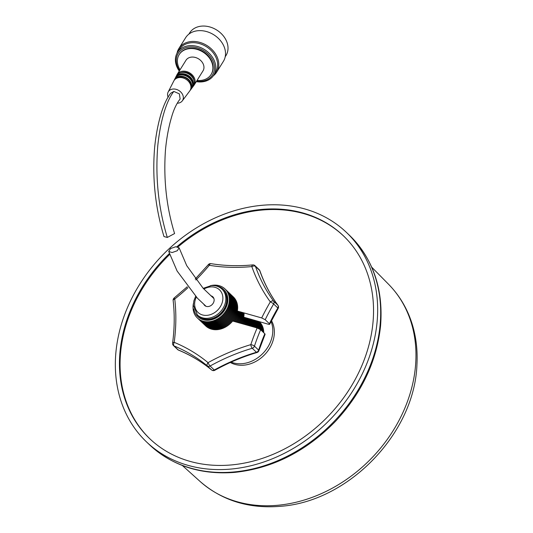 <?xml version="1.0" encoding="UTF-8"?>
<svg xmlns="http://www.w3.org/2000/svg" width="533" height="533" viewBox="0 0 533 533"><rect width="100%" height="100%" fill="white"/><g stroke="black" fill="none" stroke-linecap="round" stroke-linejoin="round"><path stroke-width="0.8" d="M210.895 295.808A5.943 4.817 133.7 0 1 212.867 296.841A5.943 4.817 133.7 0 1 213.5 302.671A5.943 4.817 133.7 0 1 208.103 306.555A5.943 4.817 133.7 0 1 204.652 305.436A5.943 4.817 133.7 0 1 203.826 304.303M230.536 469.107A144.789 117.36 133.7 0 1 146.495 441.89A144.789 117.36 133.7 0 1 131.051 299.793A144.789 117.36 133.7 0 1 262.463 205.258A144.789 117.36 133.7 0 1 346.497 232.468A144.789 117.36 133.7 0 1 361.947 374.566A144.789 117.36 133.7 0 1 230.536 469.107M177.995 246.926A140.239 113.669 133.7 0 1 262.582 209.995A140.239 113.669 133.7 0 1 343.665 236.059M176.909 246.726A140.239 113.669 133.7 0 1 261.963 209.402A140.239 113.669 133.7 0 1 343.359 235.759A140.239 113.669 133.7 0 1 358.316 373.393A140.239 113.669 133.7 0 1 231.036 464.963A140.239 113.669 133.7 0 1 149.64 438.599A140.239 113.669 133.7 0 1 169.454 253.488M271.05 321.479A30.075 24.378 133.7 0 1 242.242 363.679A30.075 24.378 133.7 0 1 231.135 362.12M271.477 320.633A30.075 24.378 133.7 0 1 269.385 348.629A30.075 24.378 133.7 0 1 243.808 365.172A30.075 24.378 133.7 0 1 230.343 362.48M233.021 296.608A20.041 16.243 133.7 0 1 235.599 316.336A20.041 16.243 133.7 0 1 217.297 329.661A20.041 16.243 133.7 0 1 205.352 325.583M232.381 295.995A20.041 16.243 133.7 0 1 234.96 315.723A20.041 16.243 133.7 0 1 216.658 329.048A20.041 16.243 133.7 0 1 204.712 324.97M231.742 295.389A20.041 16.243 133.7 0 1 234.32 315.11A20.041 16.243 133.7 0 1 216.018 328.435A20.041 16.243 133.7 0 1 204.072 324.357M231.102 294.776A20.041 16.243 133.7 0 1 233.681 314.503A20.041 16.243 133.7 0 1 215.379 327.828A20.041 16.243 133.7 0 1 203.433 323.751M230.463 294.163A20.041 16.243 133.7 0 1 233.041 313.89A20.041 16.243 133.7 0 1 214.732 327.215A20.041 16.243 133.7 0 1 202.787 323.138M229.823 293.55A20.041 16.243 133.7 0 1 232.401 313.277A20.041 16.243 133.7 0 1 214.093 326.602A20.041 16.243 133.7 0 1 202.147 322.525M229.183 292.943A20.041 16.243 133.7 0 1 231.762 312.671A20.041 16.243 133.7 0 1 213.453 325.996A20.041 16.243 133.7 0 1 201.507 321.919M228.544 292.331A20.041 16.243 133.7 0 1 231.122 312.058A20.041 16.243 133.7 0 1 212.814 325.383A20.041 16.243 133.7 0 1 200.868 321.306M227.904 291.718A20.041 16.243 133.7 0 1 230.483 311.445A20.041 16.243 133.7 0 1 212.174 324.77A20.041 16.243 133.7 0 1 200.228 320.693M227.265 291.111A20.041 16.243 133.7 0 1 229.843 310.832A20.041 16.243 133.7 0 1 211.534 324.157A20.041 16.243 133.7 0 1 199.589 320.08M226.625 290.498A20.041 16.243 133.7 0 1 229.203 310.226A20.041 16.243 133.7 0 1 210.895 323.551A20.041 16.243 133.7 0 1 198.949 319.474M225.985 289.885A20.041 16.243 133.7 0 1 228.564 309.613A20.041 16.243 133.7 0 1 210.255 322.938A20.041 16.243 133.7 0 1 198.309 318.861M225.339 289.272A20.041 16.243 133.7 0 1 227.924 309A20.041 16.243 133.7 0 1 209.616 322.325A20.041 16.243 133.7 0 1 197.67 318.248M210.402 285.708A20.041 16.243 133.7 0 1 213.393 285.195A20.041 16.243 133.7 0 1 229.203 301.878A20.041 16.243 133.7 0 1 208.976 321.719A20.041 16.243 133.7 0 1 193.419 303.484M223.693 289.499A18.735 15.184 133.7 0 1 223.807 289.606A18.735 15.184 133.7 0 1 225.805 307.987A18.735 15.184 133.7 0 1 208.803 320.22A18.735 15.184 133.7 0 1 197.93 316.695A18.735 15.184 133.7 0 1 197.823 316.595M215.845 285.901A18.735 15.184 133.7 0 1 223.587 289.392A18.735 15.184 133.7 0 1 225.586 307.781A18.735 15.184 133.7 0 1 208.583 320.007A18.735 15.184 133.7 0 1 197.71 316.489A18.735 15.184 133.7 0 1 193.865 308.92M208.683 319.18A17.822 14.444 133.7 0 1 198.336 315.829L197.397 314.93A17.822 14.444 133.7 0 0 207.737 318.274A17.822 14.444 133.7 0 0 223.913 306.642A17.822 14.444 133.7 0 0 222.008 289.153L222.954 290.052A17.822 14.444 133.7 0 1 224.853 307.541A17.822 14.444 133.7 0 1 208.683 319.18M238.044 311.245A20.041 16.243 133.7 0 1 233.561 321.292M238.751 311.445A20.041 16.243 133.7 0 1 234.467 321.546M239.444 311.645A20.041 16.243 133.7 0 1 235.373 321.799M240.13 311.838A20.041 16.243 133.7 0 1 236.266 322.052M240.803 312.025A20.041 16.243 133.7 0 1 237.145 322.305M241.469 312.218A20.041 16.243 133.7 0 1 238.024 322.552M242.129 312.405A20.041 16.243 133.7 0 1 238.891 322.798M242.775 312.585A20.041 16.243 133.7 0 1 239.75 323.038M243.414 312.764A20.041 16.243 133.7 0 1 240.603 323.278M244.041 312.938A20.041 16.243 133.7 0 1 241.449 323.518M244.427 317.481A20.041 16.243 133.7 0 1 242.288 323.758M245.127 317.681A20.041 16.243 133.7 0 1 243.121 323.991M245.826 317.875A20.041 16.243 133.7 0 1 243.941 324.224M246.513 318.074A20.041 16.243 133.7 0 1 244.76 324.45M247.192 318.261A20.041 16.243 133.7 0 1 245.566 324.684M247.865 318.454A20.041 16.243 133.7 0 1 246.366 324.91M248.525 318.641A20.041 16.243 133.7 0 1 247.159 325.13M249.171 318.821A20.041 16.243 133.7 0 1 247.945 325.35M249.81 319.007A20.041 16.243 133.7 0 1 248.724 325.57M250.443 319.18A20.041 16.243 133.7 0 1 249.491 325.79M251.063 319.354A20.041 16.243 133.7 0 1 250.257 326.003M251.669 319.527A20.041 16.243 133.7 0 1 251.01 326.216M252.262 319.693A20.041 16.243 133.7 0 1 251.756 326.429M252.842 319.86A20.041 16.243 133.7 0 1 252.495 326.636M253.415 320.02A20.041 16.243 133.7 0 1 253.228 326.842M253.968 320.18A20.041 16.243 133.7 0 1 253.948 327.049M254.507 320.333A20.041 16.243 133.7 0 1 254.661 327.249M255.027 320.48A20.041 16.243 133.7 0 1 255.367 327.449M255.534 320.619A20.041 16.243 133.7 0 1 256.067 327.648M256.027 320.759A20.041 16.243 133.7 0 1 256.753 327.842M256.493 320.893A20.041 16.243 133.7 0 1 257.432 328.042M256.939 321.019A20.041 16.243 133.7 0 1 258.099 328.281M257.359 321.139A20.041 16.243 133.7 0 1 258.752 328.568M257.752 321.246A20.041 16.243 133.7 0 1 259.404 328.901M258.119 321.352A20.041 16.243 133.7 0 1 260.051 329.287M258.452 321.446A20.041 16.243 133.7 0 1 260.69 329.794M258.738 321.526A20.041 16.243 133.7 0 1 261.33 330.407M258.978 321.592A20.041 16.243 133.7 0 1 261.969 331.02M259.165 321.646A20.041 16.243 133.7 0 1 262.609 331.633M263.262 332.252A20.047 16.25 133.7 0 0 259.285 321.679A20.041 16.243 133.7 0 1 263.249 332.239M259.298 321.685L259.404 321.779A20.047 16.25 133.7 0 1 263.715 332.685M149.953 438.899A140.239 113.669 133.7 0 1 169.78 254.374M237.105 310.979L237.965 311.352M243.728 317.188L268.299 324.224C269.618 324.55 269.984 324.39 269.398 323.731L265.201 319.727L261.71 317.935L237.332 311.045M243.088 316.575L243.721 316.855M242.448 315.969L243.081 316.242M241.809 315.356L242.442 315.629M241.169 314.743L241.802 315.016M240.53 314.137L241.163 314.41M239.89 313.524L240.523 313.797M239.25 312.911L239.883 313.184M238.611 312.298L239.244 312.578M237.971 311.692L238.604 311.965M261.71 317.935A196.624 159.374 133.7 0 1 270.311 301.885A2.832 0.46 30.4 0 1 273.642 303.983L277.84 307.987A2.832 0.46 30.4 0 1 278.139 308.467L269.671 324.257L269.398 323.731A193.799 157.082 133.7 0 1 277.84 307.987A2.832 2.292 -46.3 0 0 278.193 307.108A2.832 2.292 -46.3 0 0 277.873 305.236A193.799 157.082 133.7 0 1 259.664 270.431L255.467 266.427A193.799 157.082 -46.3 0 0 273.682 301.232L277.873 305.236A2.832 1.639 -36.1 0 1 277.986 305.369C270.364 294.916 264.335 283.389 259.891 270.784A2.832 2.832 0 0 0 259.178 269.678L254.981 265.667A2.832 2.832 0 0 0 252.762 264.901C238.398 266.267 224.466 265.847 210.961 263.648A2.832 2.832 0 0 0 208.336 264.621L195.205 279.052M232.641 321.033L257.139 327.955L260.637 329.747A193.799 157.082 -46.3 0 0 254.441 346.124L258.632 350.128A193.799 157.082 133.7 0 1 264.828 333.751L260.637 329.747M264.828 333.751L265.114 334.271L258.898 350.687A2.832 0.833 -161.7 0 0 258.632 350.128A2.832 2.292 -46.3 0 1 256.44 352.266L252.249 348.262A193.799 157.082 -46.3 0 0 210.089 366.011L214.286 370.015A193.799 157.082 133.7 0 1 256.44 352.266A2.832 0.959 73.5 0 0 257.019 352.506A2.832 2.832 0 0 0 258.898 350.687M173.851 91.436L170.753 93.202C167.462 97.239 164.377 103.595 161.512 112.27C158.294 122.717 156.016 134.309 154.677 147.048C152.092 177.489 155.196 207.324 163.977 236.552L167.309 237.445L174.584 233.554C166.376 206.804 163.351 178.782 165.51 149.5C166.676 137.601 168.688 126.827 171.559 117.167C173.678 109.638 176.536 103.582 180.134 98.998L179.368 93.868L173.851 91.436C165.363 102.223 159.98 124.076 157.741 146.122C155.25 177.742 158.434 208.183 167.309 237.445M175.737 246.746L179.128 247.852L177.282 250.743L172.112 252.555L168.714 251.449L170.567 248.558L175.737 246.746M194.099 80.829A8.908 6.982 -148 0 0 193.719 78.964A8.908 6.982 -148 0 0 180.967 72.628M191.8 88.152A9.787 7.669 -148 0 0 192.246 87.619A9.787 7.669 -148 0 0 193.039 81.243A9.787 7.669 -148 0 0 184.591 73.967A9.787 7.669 -148 0 0 175.683 77.278A9.787 7.669 -148 0 0 175.404 77.918M192.246 87.619L193.079 86.513A9.907 7.762 -148 0 0 193.879 80.063A9.907 7.762 -148 0 0 185.331 72.695A9.907 7.762 -148 0 0 176.31 76.052L175.683 77.278M192.613 84.381A8.908 6.982 -148 0 0 192.253 81.316A8.908 6.982 -148 0 0 178.428 75.533M190.134 90.363A9.547 7.482 -148 0 0 190.587 89.83A9.547 7.482 -148 0 0 191.36 83.614A9.547 7.482 -148 0 0 183.119 76.512A9.547 7.482 -148 0 0 174.424 79.743A9.547 7.482 -148 0 0 174.144 80.383M190.587 89.83L191.414 88.725A9.667 7.575 -148 0 0 192.2 82.428A9.667 7.575 -148 0 0 183.858 75.24A9.667 7.575 -148 0 0 175.051 78.511L174.424 79.743M190.921 87.785A8.908 6.982 -148 0 0 190.787 83.661A8.908 6.982 -148 0 0 184.231 77.358A8.908 6.982 -148 0 0 176.117 78.544M177.502 103.195A8.355 6.543 -148 0 0 182.279 100.89A8.355 6.543 -148 0 0 182.959 95.447A8.355 6.543 -148 0 0 175.75 89.238A8.355 6.543 -148 0 0 168.142 92.062A8.355 6.543 -148 0 0 167.935 96.759A8.355 6.543 -148 0 0 168.155 97.332M182.279 100.89L189.755 90.936A9.427 7.389 -148 0 0 190.521 84.794A9.427 7.389 -148 0 0 182.386 77.785A9.427 7.389 -148 0 0 173.798 80.976L168.142 92.062M193.459 85.94A10.027 7.855 -148 0 0 194.205 84.967L203 70.876A10.027 7.855 -148 0 0 203.513 64.786A10.027 7.855 -148 0 0 195.178 57.411A10.027 7.855 -148 0 0 185.99 60.262L177.203 74.353A10.027 7.855 -148 0 0 176.656 75.453M194.205 84.967A10.027 7.855 -148 0 0 194.718 78.877A10.027 7.855 -148 0 0 186.39 71.502A10.027 7.855 -148 0 0 177.203 74.353M197.043 80.423A18.808 14.737 -148 0 0 211.095 74.493A18.808 14.737 -148 0 0 212.054 63.054A18.808 14.737 -148 0 0 196.417 49.223A18.808 14.737 -148 0 0 179.188 54.579A18.808 14.737 -148 0 0 178.235 66.019A18.808 14.737 -148 0 0 180.041 69.81M211.215 74.294A18.808 14.737 -148 0 0 211.341 74.1A18.808 14.737 -148 0 0 212.294 62.661A18.808 14.737 -148 0 0 196.664 48.829A18.808 14.737 -148 0 0 179.434 54.186A18.808 14.737 -148 0 0 179.315 54.386M196.59 81.149A20.254 15.87 -148 0 0 213.6 62.548A20.254 15.87 -148 0 0 189.541 47.004A20.254 15.87 -148 0 0 177.176 65.739A20.254 15.87 -148 0 0 179.581 70.536M196.271 81.662A21.4 16.77 -148 0 0 213.766 75.12A21.4 16.77 -148 0 0 214.852 62.101A21.4 16.77 -148 0 0 197.063 46.358A21.4 16.77 -148 0 0 177.456 52.454A21.4 16.77 -148 0 0 176.37 65.472A21.4 16.77 -148 0 0 179.261 71.049M213.766 75.12L215.592 72.195A21.4 16.77 -148 0 0 216.678 59.176A21.4 16.77 -148 0 0 198.889 43.433A21.4 16.77 -148 0 0 179.281 49.529L177.456 52.454M213.273 75.853A22.273 17.456 -148 0 0 216.645 72.155A22.273 17.456 -148 0 0 217.777 58.61A22.273 17.456 -148 0 0 199.262 42.227A22.273 17.456 -148 0 0 178.848 48.57A22.273 17.456 -148 0 0 177.009 53.22M216.645 72.155L223.394 61.348A22.273 17.456 -148 0 0 224.52 47.797A22.273 17.456 -148 0 0 206.005 31.414A22.273 17.456 -148 0 0 185.597 37.763L178.848 48.57M225.212 56.778L225.965 55.565A21.4 16.77 -148 0 0 227.058 42.547A21.4 16.77 -148 0 0 209.262 26.803A21.4 16.77 -148 0 0 189.655 32.906L188.895 34.119M277.34 505.304A136.428 110.584 133.7 0 1 200.115 481.479C222.034 500.507 248.625 508.795 279.885 506.35C348.329 502.013 414.861 433.069 416.946 364.365C417.705 350.261 416.1 336.796 412.136 323.971C407.319 308.62 399.444 295.369 388.51 284.216A136.428 110.584 133.7 0 1 400.45 417.672A136.428 110.584 133.7 0 1 277.34 505.304M233.554 471.991A144.789 117.36 133.7 0 1 149.52 444.775C172.259 465.769 200.595 474.976 234.52 472.405C272.51 468.407 306.142 451.404 335.404 421.403C361.734 393.074 376.791 361.221 380.569 325.843C383.474 288.999 373.12 258.838 349.521 235.353A144.789 117.36 133.7 0 1 364.965 377.451A144.789 117.36 133.7 0 1 233.554 471.991M203.892 289.059A15.59 12.639 133.7 0 1 210.482 286.934A15.59 12.639 133.7 0 1 222.781 299.912A15.59 12.639 133.7 0 1 207.037 315.343A15.59 12.639 133.7 0 1 196.331 297.108M265.201 319.727A193.799 157.082 -46.3 0 1 273.642 303.983A2.832 2.292 -46.3 0 0 273.995 303.104A2.832 2.292 -46.3 0 0 273.682 301.232A2.832 1.639 -36.1 0 0 270.311 301.885A196.624 159.374 133.7 0 1 251.829 266.573A196.624 159.374 133.7 0 1 209.302 265.294A196.624 159.374 133.7 0 1 195.924 279.992M178.502 350.108A2.832 2.832 0 0 1 177.636 349.541A2.832 2.292 -46.3 0 0 178.222 349.921A2.832 1.579 112.5 0 0 178.502 350.108C190.667 355.158 201.714 361.787 211.641 369.982A2.832 2.832 0 0 0 214.812 370.275A2.832 0.6 61.1 0 1 214.286 370.015A2.832 2.292 -46.3 0 1 211.588 369.935L207.39 365.931A193.799 157.082 -46.3 0 0 174.024 345.917L178.222 349.921A193.799 157.082 133.7 0 1 211.588 369.935A2.832 1.652 129.6 0 0 211.641 369.982A2.832 1.652 129.6 0 0 211.821 370.102M187.956 287.693A196.624 159.374 133.7 0 1 174.757 299.02A196.624 159.374 133.7 0 1 174.198 342.346A196.624 159.374 133.7 0 1 208.05 362.653A196.624 159.374 133.7 0 1 250.823 344.644A196.624 159.374 133.7 0 1 257.139 327.955M259.178 269.678A2.832 2.292 -46.3 0 1 259.664 270.431A2.832 1.532 -19.4 0 1 259.891 270.784M252.762 264.901A2.832 1.206 -95.5 0 0 251.829 266.573A2.832 1.532 -19.4 0 1 255.467 266.427A2.832 2.292 -46.3 0 0 254.981 265.667M208.336 264.621L209.302 265.294A2.832 1.446 -80.7 0 1 210.961 263.648M173.145 300.485A2.832 1.372 173.4 0 1 174.757 299.02L174.191 297.954A2.832 2.832 0 0 0 173.145 300.485C174.724 314.337 174.544 328.548 172.592 343.112A2.832 2.832 0 0 0 173.438 345.537A2.832 2.292 -46.3 0 0 174.024 345.917A2.832 1.579 112.5 0 1 174.198 342.346A2.832 1.106 -172.3 0 0 172.592 343.112M207.39 365.931A2.832 2.292 -46.3 0 0 210.089 366.011A2.832 0.6 61.1 0 1 208.05 362.653A2.832 1.652 129.6 0 0 207.39 365.931M252.249 348.262A2.832 2.292 -46.3 0 0 254.441 346.124A2.832 0.833 18.3 0 0 250.823 344.644A2.832 0.959 73.5 0 0 252.249 348.262M200.115 481.479L182.359 465.509M146.495 441.89L149.52 444.775M222.008 289.153C219.083 286.468 215.492 285.282 211.228 285.615L203.193 288.34M195.611 296.375L193.865 300.852L193.352 305.196L197.397 314.93M346.497 232.468L349.521 235.353M388.51 284.216L371.741 267.206M278.139 308.467A2.832 2.832 0 0 0 277.986 305.369M187.223 286.767L174.191 297.954M177.636 349.541L173.438 345.537M214.812 370.275C228.517 362.713 242.582 356.79 257.019 352.506M179.128 247.852L186.723 265.641L203.153 288.3L213.926 298.573M168.714 251.449L177.096 271.011L197.523 298.313L206.011 306.282M211.341 74.1L211.095 74.493M179.434 54.186L179.188 54.579"/></g></svg>
